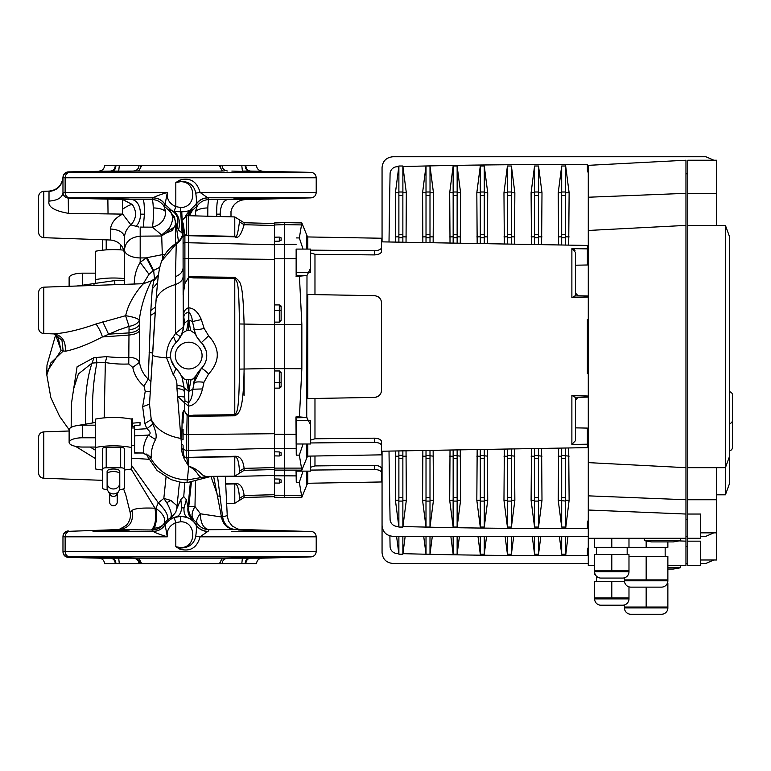 <?xml version="1.0" encoding="UTF-8"?>
<svg xmlns="http://www.w3.org/2000/svg" width="771" height="771" viewBox="0 0 771 771"><rect width="100%" height="100%" fill="white"/><g stroke="black" fill="none" stroke-linecap="round" stroke-linejoin="round"><path stroke-width="1.16" d="M310.607 444L296.141 444L296.141 420.484L310.607 420.484L310.607 444M310.607 272.597L296.141 272.597L296.141 249.081L310.607 249.081L310.607 272.597M306.742 249.081L306.742 235.039L301.846 222.935L299.331 237.95L303.051 249.081M310.607 424.908L306.742 417.564L306.993 275.488L296.141 275.305L296.209 272.597M310.607 268.173L306.993 275.488M306.742 235.039A9.04 9.04 0 0 0 307.793 236.948L307.793 249.081M310.607 252.955L314.973 254.295L374.407 254.912L374.407 250.787L310.607 250.122M375.843 295.833L374.407 295.659C378.889 296.295 381.26 298.714 381.52 302.897L381.52 390.184C381.26 394.376 378.889 396.786 374.407 397.412L307.793 398.578L307.793 294.503L374.407 295.659L314.973 294.628L314.973 254.295M575.436 397.094L575.436 440.694L571.88 444.433L587.377 444.221L587.377 447.633L381.52 451.228L381.52 454.842L381.52 445.657C381.26 443.73 378.889 442.602 374.407 442.284L374.407 438.169L314.973 438.776L310.607 440.116M306.742 444L306.742 458.041A9.04 9.04 0 0 1 307.793 456.133L307.793 444M379.332 439.181L378.262 438.747M378.233 254.343L379.322 253.9M380.18 253.399L380.807 252.869M381.26 252.281L381.491 251.703C380.951 253.563 378.59 254.632 374.407 254.912M588.283 297.037L571.88 297.702L571.88 248.648L587.377 248.86L587.377 245.448L381.52 241.853L381.52 238.239L307.793 236.948M585.382 444.25L579.021 444.337M280.018 371.102A1.812 1.812 0 0 0 279.314 370.957L281.126 372.769L281.126 386.338L279.314 388.141L274.428 388.141L279.314 388.141L279.314 370.957L274.428 370.957L274.428 322.124L279.314 322.124L279.314 310.356L274.428 310.356M281.126 320.312L281.126 310.356L279.314 310.356L279.314 304.93L274.428 304.93L279.314 304.93L281.126 306.742L281.126 320.312L279.314 322.124M279.314 451.931L281.126 452.808L281.126 455.247L279.314 455.989L279.314 451.931L274.428 451.825L274.428 370.957M281.126 452.808L281.126 455.247M274.428 224.978L274.428 222.973L284.383 222.626L284.383 224.631L274.428 224.978L274.428 237.198L279.314 237.083L281.126 237.834L281.126 240.273L279.314 241.15L274.428 241.256L274.428 237.198L274.428 322.124M281.126 237.834L281.126 240.273M301.846 224.93L284.383 224.631L284.383 497.584L274.428 497.237L274.428 451.825L274.428 455.883L279.314 455.989M296.141 440.328L296.141 424.146M296.141 268.925L296.141 252.753M588.283 396.969L574.993 397.2L571.88 395.378L588.283 396.043M588.283 373.675L587.377 373.627L587.377 319.454L588.283 319.406M378.359 296.922L378.898 297.327M380.248 298.801L380.604 299.379M381.443 391.215L381.105 392.593M380.614 393.692L379.862 394.791M378.918 395.735L378.407 396.13M377.183 396.805L375.834 397.248M374.407 438.169C378.58 438.448 380.941 439.518 381.491 441.378L381.52 445.657M571.88 248.648L575.436 252.377L575.436 293.134M575.436 252.377L575.436 295.987M588.283 295.977L578.105 295.785L575.436 293.038L575.436 295.891L588.128 296.112M575.436 440.694L575.436 399.937M575.436 397.19L575.436 400.033L578.105 397.287L588.283 397.104M587.377 248.86L587.377 264.993L575.436 265.205M574.973 250.556L574.636 250.026M574.173 249.544L573.624 249.139M573.084 248.879L572.159 248.657M296.266 249.081L296.141 275.305M306.742 275.517L299.418 276.182L301.846 324.389L301.846 368.692L299.418 416.889L295.939 416.947L296.209 420.484M295.939 416.947L296.266 455.16L299.331 455.121L301.846 470.146L274.428 470.098M296.266 444L296.266 455.16M299.418 416.889L306.742 417.564M296.266 237.911L299.331 237.95M299.418 276.182L295.939 276.124M303.051 444L299.331 455.121M274.428 468.103L301.846 468.103M374.407 250.787C378.889 250.479 381.26 249.351 381.52 247.424L381.52 238.239M381.52 247.424L381.491 251.703M381.52 251.385L381.52 241.853M310.607 442.959L374.407 442.284M381.52 451.228L381.52 441.696M585.555 296.064L575.436 295.891M574.993 397.2L585.555 397.017M587.377 444.221L587.377 428.088L575.436 427.866M574.993 295.881L571.88 297.702M281.126 386.338A1.812 1.812 0 0 1 280.991 387.023M281.126 372.769A1.812 1.812 0 0 0 280.991 372.085M281.126 306.742A1.812 1.812 0 0 0 280.605 305.47M382.059 451.218L382.059 525.417C382.628 531.971 386.242 535.614 392.921 536.337L588.283 536.337M700.434 536.337L705.86 536.337L713.801 532.857M687.771 536.337L685.959 536.337M713.801 160.223L705.86 156.744L392.921 156.744C386.261 157.448 382.638 161.091 382.059 167.664L382.059 241.863M644.354 540.625L680.533 540.625L673.295 541.907L651.591 541.907L644.354 540.625L644.354 538.283M680.533 540.625L680.533 538.283L680.533 540.625M624.462 580.794L667.869 580.794A6.332 6.332 0 0 1 661.537 587.126L630.794 587.126A6.332 6.332 0 0 1 624.462 580.794L624.462 577.816M667.869 580.794L667.869 579.888L624.462 579.888M627.17 554.561L627.17 547.333M665.161 556.373L665.161 547.333M628.982 571.745A6.332 6.332 0 0 1 622.65 578.077L600.946 578.077A6.332 6.332 0 0 1 594.614 571.745L594.614 554.561L628.982 554.561L628.982 570.848L594.614 570.848L594.614 571.745L628.982 571.745L628.982 570.848L628.982 571.745M596.417 554.561L596.417 547.333L596.417 554.561M588.283 197.231L685.959 193.338L685.959 160.223L588.283 165.341L588.283 230.462L685.959 225.402L685.959 565.422L667.869 565.422M588.283 230.462L588.283 462.619L685.959 467.679M667.869 541.907L667.869 547.333L594.614 547.333L594.614 538.283M588.283 462.619L588.283 538.283L685.959 538.283M685.959 193.338L685.959 225.402M588.283 510.017L685.959 514.035M588.283 495.849L685.959 499.743M628.982 547.333L628.982 538.283M611.798 547.333L611.798 538.283M611.798 570.848L611.798 554.561M622.65 578.077L600.946 578.077M646.165 547.333L646.165 540.943M667.869 579.888L667.869 556.373L628.982 556.373M646.165 579.888L646.165 556.373M700.434 532.857L716.712 532.857L716.712 499.743L687.771 499.743L687.771 514.035L700.434 514.035L700.434 538.283L687.771 538.283L687.771 514.035M729.376 236.254L725.424 225.402L729.376 236.254L729.376 456.817L725.424 467.679L716.712 467.679L716.712 499.743M716.712 193.338L687.771 193.338L687.771 160.223L716.712 160.223L716.712 225.402L687.771 225.402L687.771 499.743M687.771 193.338L687.771 225.402M725.424 467.679L729.376 456.817L729.376 483.957L725.424 494.809L725.424 225.402L716.712 225.402M729.376 375.756L729.376 312.024M716.712 467.679L687.771 467.679M395.706 450.977L395.427 500.302L398.886 527.065L402.867 527.065L406.327 500.302L406.038 450.794M389.018 451.093A8832.933 8832.933 0 0 0 390.087 519.268A7.238 7.238 0 0 0 397.113 526.362A5361.63 5361.63 0 0 0 398.8 526.41M398.886 458.629L398.886 497.623L402.867 497.623L402.867 458.629L398.886 458.629L398.867 456.268L395.427 456.172M398.867 456.268L398.886 450.919M398.886 242.161L398.886 234.442L402.867 234.442L402.867 195.458L398.886 195.458L398.858 192.779L395.427 192.779L398.8 166.671A5361.63 5361.63 0 0 0 397.113 166.719A7.238 7.238 0 0 0 390.087 173.803A8832.933 8832.933 0 0 0 389.018 241.988M398.886 455.333L402.867 455.333L402.867 450.852M395.427 192.779L395.706 242.104M402.934 526.526A5361.63 5361.63 0 0 0 565.663 528.453L569.123 500.302L568.709 447.961M561.693 527.065L565.663 527.065L565.663 501.083L558.233 500.302L561.693 527.065L561.693 501.083M558.638 448.134L558.233 500.302M561.693 245.005L561.693 234.442L565.663 234.442L565.663 195.458L561.693 195.458L561.654 192.779L558.233 192.779L558.638 244.947M558.233 192.779L561.693 166.006L565.663 166.006L565.663 164.628A5361.63 5361.63 0 0 0 402.934 166.555L406.327 192.779L406.038 242.287M422.865 450.505L422.566 500.302L426.016 527.065L429.996 527.065L433.456 500.302L433.148 450.322M426.016 242.634L426.016 234.442L429.996 234.442L429.996 195.458L426.016 195.458L425.987 192.779L422.566 192.779L422.865 242.576M422.566 192.779L426.016 166.006L429.996 166.006L433.456 192.779L433.148 242.759M450.023 450.023L449.695 500.302L453.155 527.065L457.136 527.065L460.595 500.302L460.258 449.85M453.155 243.106L453.155 234.442L457.136 234.442L457.136 195.458L453.155 195.458L453.126 192.779L449.695 192.779L450.023 243.048M449.695 192.779L453.155 166.006L457.136 166.006L460.595 192.779L460.258 243.231M477.172 449.551L476.825 500.302L480.285 527.065L484.265 527.065L487.725 500.302L487.368 449.377M480.285 243.578L480.285 234.442L484.265 234.442L484.265 195.458L480.285 195.458L480.256 192.779L476.825 192.779L477.172 243.52M476.825 192.779L480.285 166.006L484.265 166.006L487.725 192.779L487.368 243.703M504.33 449.079L503.964 500.302L507.424 527.065L511.404 527.065L514.855 500.302L514.488 448.905M507.424 244.05L507.424 234.442L511.404 234.442L511.404 195.458L507.424 195.458L507.385 192.779L503.964 192.779L504.33 244.002M503.964 192.779L507.424 166.006L511.404 166.006L514.855 192.779L514.488 244.176M531.489 448.606L531.094 500.302L534.554 527.065L538.534 527.065L541.994 500.302L541.599 448.433M534.554 244.523L534.554 234.442L538.534 234.442L538.534 195.458L534.554 195.458L534.525 192.779L531.094 192.779L531.489 244.474M531.094 192.779L534.554 166.006L538.534 166.006L541.994 192.779L541.599 244.648M588.283 520.512A3.614 3.614 0 0 0 587.377 522.911L587.377 528.337A5361.63 5361.63 0 0 1 565.663 528.453M687.771 519.288L685.959 519.288M685.959 173.783L687.771 173.783M565.663 164.628A5361.63 5361.63 0 0 1 587.377 164.743L587.377 170.169A3.614 3.614 0 0 0 588.283 172.559M561.693 166.006L561.693 191.998L565.663 191.998L565.663 166.006L569.123 192.779L568.709 245.12M561.693 458.629L561.693 497.623L565.663 497.623L565.663 458.629L561.693 458.629L561.664 456.268L558.233 456.172M561.664 456.268L561.693 448.076M561.664 236.803L558.233 236.909M561.654 500.302L561.693 497.623M565.663 234.442L565.663 237.738L561.693 237.738M565.692 236.803L569.123 236.909M561.693 455.333L569.123 456.172M565.663 455.333L565.663 448.009M565.663 245.072L565.663 237.738M565.663 191.998L565.702 192.779L569.123 192.779M565.702 192.779L565.663 195.458M561.693 195.458L561.693 234.442M565.692 456.268L565.663 458.629M565.663 497.623L565.702 500.302L569.123 500.302M565.702 500.302L565.663 501.083M561.654 192.779L561.693 191.998M534.554 458.629L534.554 497.623L538.534 497.623L538.534 458.629L534.554 458.629L534.534 456.268L531.094 456.172M534.534 456.268L534.554 448.549M534.534 236.803L531.094 236.909M534.554 527.065L534.525 500.302L531.094 500.302M534.525 500.302L534.554 497.623M538.534 234.442L538.534 237.738L534.554 237.738M538.553 236.803L541.994 236.909M534.554 455.333L541.994 456.172M538.534 455.333L538.534 448.481M538.534 244.6L538.534 237.738M538.534 166.006L538.563 192.779L541.994 192.779M538.563 192.779L538.534 195.458M534.554 195.458L534.554 234.442M538.553 456.268L538.534 458.629M538.534 497.623L538.563 500.302L541.994 500.302M538.534 527.065L538.534 501.083L534.554 501.083M538.563 500.302L538.534 501.083M534.554 166.006L534.554 191.998L538.534 191.998M534.525 192.779L534.554 191.998M507.424 458.629L507.424 497.623L511.404 497.623L511.404 458.629L507.424 458.629L507.395 456.268L503.964 456.172M507.395 456.268L507.424 449.03M507.395 236.803L503.964 236.909M507.424 527.065L507.385 500.302L503.964 500.302M507.385 500.302L507.424 497.623M511.404 234.442L511.404 237.738L507.424 237.738M511.424 236.803L514.855 236.909M507.424 455.333L514.855 456.172M511.404 455.333L511.404 448.953M511.404 244.118L511.404 237.738M511.404 166.006L511.433 192.779L514.855 192.779M511.433 192.779L511.404 195.458M507.424 195.458L507.424 234.442M511.424 456.268L511.404 458.629M511.404 497.623L511.433 500.302L514.855 500.302M511.404 527.065L511.404 501.083L507.424 501.083M511.433 500.302L511.404 501.083M507.424 166.006L507.424 191.998L511.404 191.998M507.385 192.779L507.424 191.998M480.285 458.629L480.285 497.623L484.265 497.623L484.265 458.629L480.285 458.629L480.266 456.268L476.825 456.172M480.266 456.268L480.285 449.503M480.266 236.803L476.825 236.909M480.285 527.065L480.256 500.302L476.825 500.302M480.256 500.302L480.285 497.623M484.265 234.442L484.265 237.738L480.285 237.738M484.294 236.803L487.725 236.909M480.285 455.333L487.725 456.172M484.265 455.333L484.265 449.426M484.265 243.646L484.265 237.738M484.265 166.006L484.294 192.779L487.725 192.779M484.294 192.779L484.265 195.458M480.285 195.458L480.285 234.442M484.294 456.268L484.265 458.629M484.265 497.623L484.294 500.302L487.725 500.302M484.265 527.065L484.265 501.083L480.285 501.083M484.294 500.302L484.265 501.083M480.285 166.006L480.285 191.998L484.265 191.998M480.256 192.779L480.285 191.998M453.155 458.629L453.155 497.623L457.136 497.623L457.136 458.629L453.155 458.629L453.126 456.268L449.695 456.172M453.126 456.268L453.155 449.975M453.126 236.803L449.695 236.909M453.155 527.065L453.126 500.302L449.695 500.302M453.126 500.302L453.155 497.623M457.136 234.442L457.136 237.738L453.155 237.738M457.155 236.803L460.595 236.909M453.155 455.333L460.595 456.172M457.136 455.333L457.136 449.907M457.136 243.173L457.136 237.738M457.136 166.006L457.164 192.779L460.595 192.779M457.164 192.779L457.136 195.458M453.155 195.458L453.155 234.442M457.155 456.268L457.136 458.629M457.136 497.623L457.164 500.302L460.595 500.302M457.136 527.065L457.136 501.083L453.155 501.083M457.164 500.302L457.136 501.083M453.155 166.006L453.155 191.998L457.136 191.998M453.126 192.779L453.155 191.998M426.016 458.629L426.016 497.623L429.996 497.623L429.996 458.629L426.016 458.629L425.997 456.268L422.566 456.172M425.997 456.268L426.016 450.447M425.997 236.803L422.566 236.909M426.016 527.065L425.987 500.302L422.566 500.302M425.987 500.302L426.016 497.623M429.996 234.442L429.996 237.738L426.016 237.738M430.025 236.803L433.456 236.909M426.016 455.333L433.456 456.172M429.996 455.333L429.996 450.38M429.996 242.701L429.996 237.738M429.996 166.006L430.035 192.779L433.456 192.779M430.035 192.779L429.996 195.458M426.016 195.458L426.016 234.442M430.025 456.268L429.996 458.629M429.996 497.623L430.035 500.302L433.456 500.302M429.996 527.065L429.996 501.083L426.016 501.083M430.035 500.302L429.996 501.083M426.016 166.006L426.016 191.998L429.996 191.998M425.987 192.779L426.016 191.998M398.8 166.671L398.886 166.006L402.867 166.006L402.934 166.555M398.867 236.803L395.427 236.909M398.886 527.065L398.858 500.302L395.427 500.302M398.858 500.302L398.886 497.623M402.867 242.229L402.867 237.738L398.886 237.738M402.867 234.442L402.867 237.738M402.886 236.803L406.327 236.909M402.867 455.333L402.886 456.268L406.327 456.172M402.867 166.006L402.896 192.779L406.327 192.779M402.896 192.779L402.867 195.458M398.886 195.458L398.886 234.442M402.886 456.268L402.867 458.629M402.867 497.623L402.896 500.302L406.327 500.302M402.867 527.065L402.867 501.083L398.886 501.083M402.896 500.302L402.867 501.083M398.886 166.006L398.886 191.998L402.867 191.998M398.858 192.779L398.886 191.998M117.221 493.835L117.221 502.191A3.778 3.556 180 0 1 113.443 505.747A3.778 3.556 180 0 1 109.655 502.191L109.655 493.835M118.975 490.848L116.749 494.635A3.778 3.556 180 0 1 110.137 494.635L107.901 490.848A6.332 5.946 0 0 0 119.775 487.966L119.775 483.012A6.332 5.946 180 0 1 113.443 488.968A6.332 5.946 180 0 1 107.111 483.012L107.111 487.966A6.332 5.946 0 0 0 107.901 490.848M107.111 473.741A6.332 2.168 180 0 1 113.443 471.573A6.332 2.168 180 0 1 119.775 473.741L119.775 471.187A6.332 2.168 180 0 0 113.443 469.028A6.332 2.168 180 0 0 107.111 471.187L107.111 483.012M95.353 447.045L82.69 447.045A13.57 4.636 0 0 1 69.12 442.409L69.12 429.832A13.57 4.636 0 0 1 82.69 425.187L95.353 425.187M124.295 470.021A36.179 12.375 180 0 0 131.533 468.932L131.533 419.116A36.179 12.375 180 0 0 95.353 419.116L95.353 468.932A36.179 12.375 180 0 0 102.582 470.021M131.533 447.498A36.179 12.375 180 0 0 95.353 447.498M102.582 469.028L102.582 448.626A3.614 1.234 0 0 1 106.205 447.392L106.205 467.785A3.614 1.234 180 0 0 102.582 469.028L102.582 488.139A3.614 1.234 180 0 0 106.205 489.383L107.294 489.383M120.671 447.392A3.614 1.234 0 0 1 124.295 448.626L124.295 469.028A3.614 1.234 180 0 0 120.671 467.785L120.671 447.392L106.205 447.392M120.671 467.785L106.205 467.785M102.582 467.746L102.582 488.139M119.592 489.383L120.671 489.383A3.614 1.234 180 0 0 124.295 488.139L124.295 469.028M124.295 488.139L124.295 467.746M69.12 442.409A13.57 4.636 0 0 1 82.69 437.774L95.353 437.774M134.607 445.291L131.533 445.291M134.607 426.267L131.533 426.267M134.607 427.972L131.533 427.972M732.45 395.022A3.257 3.257 0 0 0 729.376 391.764A3.257 3.257 0 0 1 732.45 395.022L732.45 420.34A3.257 3.257 0 0 1 729.376 423.597M95.353 273.165L82.69 273.165A13.57 4.636 180 0 0 69.12 277.801L69.12 286.282M95.353 282.87L95.353 279.661A36.179 12.375 0 0 1 124.478 278.601M123.813 250.141A36.179 12.375 0 0 0 95.353 251.279L95.353 279.661M102.582 250.19L102.582 239.733M38.55 437.33L38.55 472.845C38.849 476.054 40.593 477.856 43.783 478.271L102.582 480.323M207.717 531.479L208.093 531.383C202.946 531.2 198.918 528.983 196.007 524.733L196.046 524.964C198.802 529.06 202.696 531.238 207.717 531.479L200.094 536.809C197.01 547.776 190.292 551.901 179.922 549.183L175.817 546.706L175.817 522.622C169.398 525.543 166.565 530.265 167.317 536.809C159.375 534.351 154.711 532.559 153.313 531.441L152.244 529.995C157.602 529.667 161.563 527.537 164.107 523.605L165.1 524.733L167.317 536.809L65.13 536.809L65.13 551.467C65.41 554.677 66.904 556.489 69.631 556.893L310.935 556.893L261.986 558.175C258.738 558.551 256.916 560.363 256.521 563.611L245.814 563.611C246.151 560.363 247.713 558.551 250.498 558.175L261.986 558.175M131.147 469.009L155.019 508.214L155.896 508.34C157.005 516.503 156.474 523.085 154.306 528.087L152.244 529.995L117.057 529.629M131.533 465.395L158.325 502.798L155.896 508.34C163.057 513.515 165.842 518.507 164.262 523.336L167.288 520.097C168.907 516.127 165.91 510.363 158.325 502.798L163.828 498.432L170.844 500.398L177.185 505.93M63.02 193.56L62.971 192.519C63.28 195.757 65.043 197.559 68.272 197.945L68.407 213.336L122.676 214.116L122.473 199.438L132.333 204.498C137.045 211.726 136.573 218.53 130.916 224.901L122.676 214.116C115.342 217.769 111.294 222.732 110.504 229.006C119.033 229.623 123.688 232.36 124.478 237.227L124.478 237.189M159.848 267.277L153.641 270.438L147.097 257.639L146.355 257.88L153.13 270.775L149.005 274.303L140.187 262.352L140.187 257.948A16.278 8.144 180 0 1 124.478 249.814L124.478 237.227L124.478 249.814C125.365 241.737 130.598 237.189 140.187 236.167L161.698 235.984L175.383 226.182M166.035 477.201L163.828 498.432L166.777 502.75C171.027 510.248 172.261 515.269 170.468 517.813L175.701 512.416M38.55 292.701L38.55 328.128C38.849 331.337 40.593 333.149 43.783 333.554L53.806 333.901C65.892 332.976 79.972 329.67 96.028 323.984C99.025 328.292 101.155 332.609 102.408 336.946L118.667 329.94L129.036 326.384C134.684 325.362 138.115 323.3 139.32 320.196L139.484 362.303L132.795 367.43C134.221 374.706 137.951 380.941 143.984 386.117L145.227 391.311L142.664 406.712L144.89 423.616L146.847 428.724L152.822 424.117C155.993 431.22 156.908 436.367 155.559 439.557L148.408 435.075C151.106 433.813 150.586 431.702 146.847 428.724L134.607 429.457L134.607 435.904L148.408 435.075C144.562 441.012 142.982 446.997 143.657 453.02L134.607 453.03L134.607 435.904M38.55 196.75L38.55 232.254C38.849 235.463 40.593 237.275 43.783 237.68L110.504 240.012L110.504 229.006M195.882 215.909L195.381 211.813L197.231 205.915C200.142 201.886 204.074 199.766 209.037 199.583L207.842 199.593M207.765 216.217L207.813 207.948C208.045 202.686 208.459 199.901 209.037 199.583L218.077 199.487C217.133 200.527 216.67 205.423 216.699 214.174L216.747 216.458M261.986 171.075C258.738 170.709 256.916 168.897 256.521 165.649L115.939 165.649C115.592 169.08 114.272 170.883 111.949 171.075L68.253 171.885L69.631 172.357L310.935 172.357L250.498 171.075C247.713 170.699 246.151 168.897 245.814 165.649M178.477 241.468L175.489 220.699L169.553 209.683L169.369 210.849C173.658 215.157 173.552 221.055 169.051 228.524L161.669 234.962L152.398 227.166C160.84 224.978 165.273 219.86 165.717 211.813L163.866 205.915C160.879 201.819 156.947 199.708 152.06 199.583L153.005 197.877C158.151 198.051 162.189 200.267 165.09 204.517L163.866 205.915L169.369 210.849L174.333 216.776M175.374 224.997L172.241 230.548L161.669 234.962L162.315 254.661L164.888 254.632M134.279 284.104C134.26 276.153 136.226 268.896 140.187 262.352L146.355 257.88L140.187 257.948L140.187 227.088L152.398 227.166C153.217 222.684 153.516 216.275 153.284 207.948C153.063 202.744 152.658 199.949 152.06 199.583L107.863 199.12L108.036 213.914M75.577 446.361L95.353 458.533M43.783 478.271L43.783 431.885L69.12 430.999M93.012 530.911L129.258 530.111L98.052 531.017C89.272 530.94 93.243 530.689 109.964 530.284L109.964 530.911M116.99 529.629L68.272 531.344C65.043 531.72 63.28 533.532 62.971 536.77L62.971 551.506L316.216 551.467C315.917 554.696 314.154 556.508 310.935 556.893M217.567 476.603L222.597 516.936L227.243 515.597L228.495 520.994L232.081 525.899L237.564 528.964L240.138 529.484L306.511 531.383M269.503 531.383L268.086 531.383M231.84 531.383L310.935 531.383C314.154 531.768 315.917 533.58 316.216 536.809L200.094 536.809L195.757 536.144C194.186 543.989 189.059 547.93 180.366 547.988L175.817 546.706L180.356 547.535L179.922 549.183M165.1 524.733C162.189 528.983 158.151 531.2 153.005 531.383L129.258 531.383M93.012 531.383L153.005 531.383M129.143 530.082L128.323 530.034M122.319 530.024L118.31 530.082M116.045 530.12L109.964 530.284M104.856 530.4L100.509 530.525M100.278 530.535L96.789 530.66M96.732 530.66L94.361 530.776M251.577 530.294L267.836 530.853M274.428 496.678L244.108 497.478L239.444 500.379L239.444 498.355C238.952 488.727 237.401 483.918 234.779 483.909L225.893 484.121M239.444 500.379L234.779 503.29L226.847 503.492M108.75 557.973L109.964 557.992C93.252 557.587 89.272 557.337 98.042 557.26L137.007 558.185M224.043 558.185L268.086 557.366L251.606 557.982M257.572 557.838L258.526 557.809M260.106 557.761L264.106 557.626M265.263 557.578L266.708 557.51M268.086 530.911L238.326 530.014L251.134 530.284L251.134 530.911M231.878 558.185L249.197 558.185C246.778 558.493 245.438 560.305 245.159 563.611L141.652 563.611L138.847 558.175M251.134 557.366L251.134 557.992L243.54 558.185L248.725 558.069M106.812 171.335L93.291 171.827M95.855 171.682L103.449 171.422M103.449 198.822L100.384 198.725M95.835 198.561L94.39 198.484M96.028 323.984L125.606 315.696L127.109 310.356C132.034 295.197 144.881 281.81 143.473 283.689L142.327 284.904M68.407 213.336C54.143 210.811 47.677 206.734 49.007 201.096L49.016 191.112C57.314 190.1 61.969 185.435 62.971 177.128L62.971 177.32C62.123 185.666 57.468 190.398 49.007 191.526L51.763 190.745M43.783 237.641L43.783 191.295L49.016 191.112M231.84 171.095L263.046 172C271.835 171.923 267.865 171.673 251.134 171.258L243.54 171.075L250.498 171.075M252.348 198.947L251.134 198.976C267.855 198.561 271.826 198.32 263.056 198.234L233.719 198.976L250.19 199.005M245.525 199.12L244.58 199.14M239.848 199.226L238.027 199.246M268.086 171.885L251.134 171.258L251.134 171.894M243.54 171.075L249.149 171.075C246.739 170.632 245.409 168.82 245.159 165.649M224.091 171.075L224.033 171.075C221.952 170.892 220.708 169.08 220.323 165.649M115.554 171.114L138.847 171.075M140.775 165.649C140.505 168.82 139.252 170.632 137.007 171.075L93.012 171.885M129.22 171.075L109.964 171.258L109.964 171.894M49.007 201.096C57.526 200.479 62.181 197.713 62.971 192.817C62.73 195.381 64.494 197.174 68.262 198.186L107.863 199.12M109.964 198.976L129.258 199.14L93.012 198.349L109.964 198.976L109.964 198.349M274.428 469.549L244.108 470.339L234.779 476.15L206.358 476.411L201.78 477.432L204.142 478.107L209.577 476.815L204.142 478.107M188.654 330.508L186.678 330.605L183.026 332.638L181.358 335.24A27.13 27.13 0 0 1 175.99 342.661L180.491 336.869L183.546 328.899L183.431 319.955C182.843 313.074 184.5 309.036 188.413 307.831L188.654 330.508L190.63 330.605L195.265 333.737L192.461 321.536C191.969 316.939 190.755 313.903 188.808 312.419L188.654 277.338L184.895 283.564L184.895 235.126L183.084 223.021C183.276 231.194 184.327 235.3 186.235 235.338L184.895 235.126L183.084 236.842L183.132 294.782L184.895 283.564M188.654 457.666L186.698 457.829L188.644 457.492L188.789 466.378C198.07 470.647 197.492 476.468 201.78 477.432L187.401 479.957L188.654 466.147C201.241 470.214 200.2 475.62 206.358 476.411M187.151 414.634L188.654 415.569L186.698 414.962L184.433 411.078L187.151 414.634L186.698 434.574L188.654 434.574L188.654 416.311L193.723 415.174L234.779 414.711C237.227 412.273 239.116 410.085 239.444 369.107L239.444 323.974C238.817 279.565 237.535 283.034 234.779 278.37L193.723 277.897L188.654 276.77L188.654 235.714L189.213 235.589L186.698 235.589M179.874 373.289L175.99 368.499A27.13 27.13 0 0 1 181.021 375.265L181.204 375.622M181.995 377.318L181.021 375.265L184.153 378.966L181.995 377.318L184.134 387.88L182.255 377.973M181.917 377.154L180.298 373.974M202.079 355.585A13.386 13.386 0 0 0 188.693 342.199A13.386 13.386 0 0 0 175.306 355.585A13.386 13.386 0 0 0 188.693 368.972A13.386 13.386 0 0 0 202.079 355.585M196.894 336.994L201.318 342.661A18.09 18.09 0 0 1 201.318 368.499L203.64 365.705M204.007 365.155L205.356 362.524M184.973 400.891L188.654 402.674L188.654 379.746L186.254 379.631L188.49 391.34L184.134 387.88L184.973 400.891L184.385 402.655L188.423 406.047L188.654 402.674C191.218 399.908 192.605 395.427 192.817 389.23L188.808 391.34L188.808 402.674M188.808 320.032L188.905 307.831C194.09 308.313 198.224 312.236 201.318 319.57L192.461 321.536L188.808 320.032L190.63 330.605M196.287 375.265L193.155 378.966L195.314 377.318L196.287 375.265A27.13 27.13 0 0 1 201.318 368.499L193.531 383.495C194.331 381.934 197.81 381.529 203.958 382.271L202.532 388.941C199.679 399.368 195.14 405.074 188.905 406.047M202.532 388.941L192.817 389.23L195.323 377.298L193.675 382.695M188.654 379.746L193.155 378.966M194.282 332.638L195.95 335.24L194.331 331.135M201.318 319.57L204.161 328.475C198.031 329.776 194.61 330.094 193.878 329.419L196.566 336.426M201.568 342.922L201.318 342.661A27.13 27.13 0 0 1 195.95 335.24M205.915 350.188L202.571 344.039M188.654 276.77L234.779 277.29C240.311 282.147 242.817 279.439 244.108 324.495L244.108 368.586C243.482 409.738 239.675 413.352 234.779 415.791L188.654 416.311M183.431 319.955L184.134 319.155L184.134 323.29L184.134 319.155C183.238 315.233 184.693 312.987 188.49 312.428L188.49 320.032L186.678 330.605M183.431 323.965L188.49 320.032M188.654 415.742L193.723 415.174M201.318 342.661L208.633 335.809C220.159 348.531 220.159 361.252 208.623 373.974C204.585 370.099 202.147 368.278 201.318 368.499M208.623 373.974L203.958 382.271M204.161 328.475L208.633 335.809M183.026 332.638L182.033 333.737L184.105 324.504M181.358 335.24L182.033 333.737M188.654 235.203L188.654 215.716L186.698 215.716L186.698 235.415L234.779 236.302C236.369 238.769 237.921 233.96 239.444 221.855L244.108 224.718C241.13 235.03 238.027 239.058 234.779 236.813L188.654 235.714M174.853 367.275L175.99 368.499A18.09 18.09 0 0 1 175.99 342.661C171.943 346.95 170.16 351.749 170.622 357.069L166.652 357.917L173.234 374.745C175.682 377.655 176.935 381.202 176.983 385.394C181.503 385.857 183.883 386.685 184.134 387.88L184.134 391.263C183.883 389.943 181.493 389.027 176.964 388.517L177.552 396.227L184.385 402.655L184.606 410.885C183.228 409.488 182.399 412.793 182.11 420.802L181.599 448.23C181.889 452.673 182.554 455.449 183.614 456.577L186.813 458.225L188.471 466.137M186.254 379.631L184.153 378.966M274.428 433.707L188.654 434.574L188.654 457.367L234.779 456.268C240.012 455.931 243.116 459.959 244.108 468.363L239.444 471.226C238.952 461.598 237.401 456.779 234.779 456.779L188.654 457.367M184.433 411.078C183.623 409.758 183.18 413.295 183.084 421.689L182.11 420.802M183.084 430.584L183.084 433.186A3.614 1.388 0 0 0 186.698 434.574L186.698 450.409L274.428 448.337M187.151 458.041L186.399 457.984L186.698 450.409A3.614 3.344 180 0 1 183.084 447.074L183.084 445.185L181.609 443.894L180.954 438.448C166.459 435.885 156.552 429.592 151.241 419.559L149.507 404.168L152.542 354.978C152.803 356.096 157.506 357.069 166.652 357.917C166.179 349.88 168.464 342.748 173.494 336.541L175.99 342.661M188.654 277.338L193.723 277.897M171.066 359.835L174.641 367.025M184.365 396.988L177.552 396.227L180.954 438.448L183.084 439.711L183.084 429.331M193.723 457.752L188.269 457.569M181.599 448.23L183.084 449.589C183.296 453.483 183.768 455.854 184.491 456.702L186.399 457.984M180.491 336.869L175.615 333.342L173.494 336.541M274.428 259.364L184.895 258.507A1.812 0.694 180 0 0 183.084 259.201L183.315 327.135L175.615 333.342L175.393 284.547C162.951 288.421 156.455 294.31 155.925 302.203L149.507 404.168L142.664 406.712M175.99 368.499L173.234 374.745M176.983 385.394L176.964 388.517M184.491 456.702L183.614 456.577L184.105 458.764L188.789 466.378M148.861 455.594L143.425 453.338L151.28 457.232C151.01 451.083 152.436 445.195 155.559 439.557M148.572 455.333L150.567 457.955L151.28 457.232M183.084 222.983L183.084 238.384M153.564 337.679L155.954 301.394C157.804 278.794 158.624 268.742 161.794 260.877L176.145 243.993C180.607 241.101 182.92 237.015 183.084 231.734L183.084 230.886C182.92 236.148 180.655 240.244 176.27 243.164L175.46 276.644C180.337 274.678 182.881 271.749 183.084 267.865L183.084 267.932M175.46 276.644L175.393 284.547C180.096 282.87 182.66 280.365 183.084 277.02M183.084 258.719L183.084 232.929M152.822 424.117L151.241 419.559L144.89 423.616M147.097 257.639L162.315 254.661L162.845 258.41M183.084 231.734L183.084 243.569M274.428 244.744L184.895 242.672A1.812 1.667 180 0 0 183.084 244.34L183.084 246.556M134.607 429.457L134.607 425.611L140.033 425.149L140.033 423.125M130.762 418.971L132.429 418.826L132.429 423.173L140.033 422.527L140.033 425.149M132.429 423.173L132.429 426.267M150.364 391.302L145.227 391.311M143.984 386.117L148.225 379.081L150.962 381.78M95.353 422.469L76.339 425.727M99.112 171.075C102.36 170.709 104.181 168.897 104.577 165.649L115.939 165.649M187.979 215.716L192.355 210.444L189.406 215.735M169.553 209.683L171.991 210.762C177.378 214.338 179.074 219.754 177.079 227.021L175.624 222.135M175.325 221.701L175.557 243.617M185.204 216.044L190.013 210.232L191.989 209.346L192.355 210.444L197.231 205.915L196.046 204.286L190.013 210.232C188.914 210.946 186.158 211.485 181.763 211.861L174.13 211.476L175.817 206.628L175.817 182.554L179.922 180.067C190.235 177.32 196.962 181.445 200.094 192.451L195.757 193.116C194.205 185.31 189.078 181.358 180.366 181.272L175.817 182.554L180.356 181.725L179.922 180.067M177.079 227.021L178.506 230.066L182.785 233.555L181.763 211.861M62.971 192.519L65.13 192.451C65.41 195.661 66.904 197.472 69.631 197.877L69.669 197.877M68.272 197.945L68.272 197.906C65.043 197.53 63.28 195.718 62.971 192.48L62.971 177.32C63.28 174.082 65.034 172.27 68.253 171.885M154.499 278.861L153.641 270.438L153.13 270.775M106.803 356.607L105.348 362.515C112.759 363.835 120.565 364.326 128.767 363.999L128.815 357.33C134.356 357.465 137.913 359.122 139.484 362.303C140.534 368.943 143.445 374.542 148.225 379.081L150.827 310.462L152.244 288.913L154.123 279.092L151.694 280.769C152.022 279.661 141.691 298.348 139.32 320.196C137.807 318.404 133.229 316.9 125.606 315.696L129.036 326.384L128.815 357.33C123.081 357.898 108.836 357.118 106.803 356.607L96.192 357.493L96.905 362.746L105.348 362.515L104.201 417.872M128.767 363.999L132.795 367.43M71.154 427.385L71.462 403.57L73.65 388.806L78.401 373.954L92.019 363.083L96.905 362.746C93.137 381.77 91.759 401.874 92.78 423.038M191.989 209.346L187.295 215.716M178.506 230.066C180.587 222.096 179.132 215.89 174.13 211.476L171.991 210.762L165.09 204.517M69.631 197.877L153.313 197.819C158.354 198.06 162.276 200.248 165.09 204.382L167.317 192.451C166.575 198.995 169.408 203.717 175.817 206.628L180.356 207.457L182.129 233.324M153.313 197.819C154.653 196.721 159.318 194.928 167.317 192.451L65.13 192.451L65.13 177.783L62.971 177.754L62.971 190.977M62.971 188.51L62.971 177.754C63.28 174.516 65.043 172.704 68.272 172.328C65.043 172.675 63.28 174.487 62.971 177.725L62.971 177.667M143.319 227.117L144.399 214.174L140.563 214.136C140.139 205.375 137.142 200.46 131.562 199.39M144.399 214.174C144.428 205.423 143.965 200.527 143.02 199.487M143.271 283.689L149.005 274.303M43.783 333.554L43.783 287.169L143.473 283.689L151.694 280.769L156.214 277.493L158.527 274.63M57.941 336.754L61.082 350.448L65.246 351.258C75.664 349.196 88.048 344.425 102.408 336.946L129.133 335.038C134.646 334.383 138.038 333.053 139.31 331.058M85.745 424.04C84.473 399.6 86.564 379.274 92.019 363.083L94.062 357.609L77.09 366.794L73.717 388.497M96.192 357.493L94.062 357.609M193.367 519.789C189.473 516.233 187.854 511.838 188.51 506.605L188.644 506.46C187.989 511.693 189.599 516.098 193.492 519.664L192.856 520.329C188.982 516.801 187.353 512.436 187.97 507.231L186.351 499.666L183.758 496.563L180.848 499.463L181.657 507.79L184.009 507.973C183.71 512.956 184.963 516.204 187.767 517.717L181.908 516.387L176.52 516.695C179.421 515.741 181.137 512.763 181.657 507.79M190.341 482.559L187.97 507.231L191.083 482.492M191.391 482.453L188.799 506.316C188.143 511.549 189.753 515.963 193.627 519.538C191.189 516.589 191.642 512.252 194.986 506.528L188.644 506.46L191.247 482.473M176.732 508.918L175.634 512.58L176.732 508.908L179.498 482.029L176.732 508.908L180.848 499.463M186.351 499.666L184.009 507.973M110.687 558.175L99.112 558.175C102.36 558.551 104.181 560.363 104.577 563.611L141.652 563.611M245.159 563.611L245.814 563.611M220.313 216.545L220.159 214.136L216.699 214.174M66.287 197.761L65.362 197.26M64.591 196.644L63.029 193.617M256.242 171.384L260.588 171.509M260.82 171.519L264.308 171.634M264.366 171.644L266.747 171.75M229.103 199.39L237.747 199.429M241.015 199.487L228.187 199.39C223.204 200.46 220.525 205.375 220.159 214.136M228.187 199.39L218.077 199.487M261.755 198.696L253.447 198.928M268.086 198.349L251.134 198.976L251.134 198.349M196.007 204.517C198.918 200.267 202.946 198.051 208.093 197.877L209.037 199.583M195.757 193.116C196.566 198.899 196.663 202.628 196.046 204.286C198.802 200.19 202.696 198.022 207.717 197.771L310.935 197.877L244.831 199.612L240.947 200.248L237.41 201.886L234.423 204.431L232.235 207.678L230.992 211.399L231.001 216.824M138.578 226.973L130.916 224.901C126.964 228.322 124.825 232.428 124.478 237.227M135.927 226.578L135.754 226.539C138.77 223.744 140.38 219.61 140.563 214.136M220.323 563.611C220.679 560.189 221.932 558.377 224.091 558.185L249.197 558.185M196.007 524.733L197.212 523.355C195.959 520.907 197.029 517.717 200.402 513.785L194.986 506.528L195.468 481.827M213.702 476.709L221.46 516.984L200.402 513.785C200.489 523.133 203.371 528.443 209.028 529.706C204.074 529.475 200.132 527.364 197.212 523.355L193.492 519.664M192.856 520.329L187.767 517.717M195.757 536.144C196.538 530.39 196.634 526.66 196.046 524.964C192.866 519.654 187.7 516.792 180.549 516.377L180.356 521.803C196.942 521.023 196.942 548.316 180.356 547.535M153.313 531.441C158.354 531.19 162.276 529.002 165.09 524.868C167.076 521.765 170.073 519.317 174.092 517.553L175.817 522.622L180.356 521.803M174.092 517.553L180.549 516.377M175.865 512.117L170.285 518.777L170.468 517.813L167.288 520.097M176.52 516.695L170.285 518.777M140.775 563.611L137.065 558.185L138.857 558.175L222.241 558.175L219.446 563.611M115.284 563.611C114.946 560.363 113.385 558.551 110.6 558.175L137.065 558.185M129.22 558.185L111.911 558.185C114.272 558.377 115.611 560.18 115.939 563.611M62.971 551.506L62.971 551.506C63.28 554.744 65.043 556.556 68.272 556.932L69.631 556.893M122.146 199.236L118.108 199.169M69.631 172.357C66.904 172.771 65.41 174.574 65.13 177.783L316.216 177.783L316.216 192.451L200.094 192.451L207.717 197.771M124.478 249.814L124.478 284.354M234.692 529.523C227.387 528.742 222.983 524.569 221.46 516.984L222.597 516.936C224.043 524.54 228.293 528.742 235.348 529.523L209.028 529.706L208.093 531.383M150.885 529.995C155.077 527.277 156.455 520.02 155.019 508.214C142.278 507.655 134.597 508.417 131.976 510.489L130.241 512.84C130.945 517.437 129.634 521.601 126.309 525.33C119.784 529.32 116.672 530.756 116.951 529.629L117.086 529.629M68.272 531.315C65.043 531.701 63.28 533.503 62.971 536.741L65.13 536.809C65.41 533.599 66.904 531.788 69.631 531.383M99.353 557.712L107.661 557.944M117.558 558.185L93.012 557.366M225.855 483.61L234.779 483.398C240.012 483.06 243.116 487.089 244.108 495.493L239.444 498.355M241.072 529.552L235.348 529.523M109.964 557.366L109.964 557.992M183.084 449.589L183.084 448.982M124.478 252.175L124.478 249.9M76.734 286.022L114.744 280.615L114.831 284.682M114.744 280.615L124.478 280.499M381.52 478.357L381.52 468.826L381.52 481.971L381.52 478.357L382.059 478.348L382.059 552.547C382.628 559.11 386.242 562.743 392.921 563.476L588.283 563.476M700.434 563.476L705.86 563.476L713.801 559.987M687.771 563.476L685.959 563.476M667.869 569.037L673.295 569.037L680.533 567.764L680.533 565.422M667.869 567.764L680.533 567.764M624.462 607.924L667.869 607.924A6.332 6.332 0 0 1 661.537 614.256L630.794 614.256A6.332 6.332 0 0 1 624.462 607.924L624.462 604.946M667.869 607.924L667.869 607.028L624.462 607.028M628.982 598.884L628.982 597.978L594.614 597.978L594.614 598.884L628.982 598.884A6.332 6.332 0 0 1 622.65 605.216L600.946 605.216A6.332 6.332 0 0 1 594.614 598.884A6.332 6.332 0 0 0 600.946 605.216L622.65 605.216M596.417 581.7L596.417 576.178M588.283 538.283L588.283 565.422L594.614 565.422M595.222 574.462L594.614 574.462L594.614 571.745M679.068 540.885L685.959 541.165M624.52 581.7L594.614 581.7L594.614 597.978M628.982 597.978L628.982 586.866M611.798 597.978L611.798 581.7M667.869 607.028L667.869 583.512L667.262 583.512M646.165 607.028L646.165 587.126M700.434 559.987L716.712 559.987L716.712 532.857M687.771 538.283L687.771 541.165L700.434 541.165L700.434 565.422L687.771 565.422L687.771 541.165M729.376 483.957L725.424 494.809L716.712 494.809M389.885 535.903A8832.933 8832.933 0 0 0 390.087 546.408A7.238 7.238 0 0 0 397.113 553.501A5361.63 5361.63 0 0 0 398.8 553.539L398.886 554.204L402.867 554.204L405.17 536.337M396.583 536.337L398.8 553.539M402.934 553.655A5361.63 5361.63 0 0 0 565.663 555.583L567.976 536.337M559.38 536.337L561.693 554.204L565.663 554.204L565.663 536.337M423.713 536.337L426.016 554.204L429.996 554.204L432.309 536.337M450.842 536.337L453.155 554.204L457.136 554.204L459.439 536.337M477.981 536.337L480.285 554.204L484.265 554.204L486.578 536.337M505.111 536.337L507.424 554.204L511.404 554.204L513.708 536.337M532.25 536.337L534.554 554.204L538.534 554.204L540.837 536.337M588.283 547.651A3.614 3.614 0 0 0 587.377 550.041L587.377 555.467A5361.63 5361.63 0 0 1 565.663 555.583M687.771 546.427L685.959 546.427M561.693 554.204L561.693 536.337M534.554 554.204L534.554 536.337M538.534 554.204L538.534 536.337M507.424 554.204L507.424 536.337M511.404 554.204L511.404 536.337M480.285 554.204L480.285 536.337M484.265 554.204L484.265 536.337M453.155 554.204L453.155 536.337M457.136 554.204L457.136 536.337M426.016 554.204L426.016 536.337M429.996 554.204L429.996 536.337M398.886 554.204L398.886 536.337M402.867 554.204L402.867 536.337M310.607 456.075L310.607 471.129L296.141 471.129L296.141 470.243M381.52 472.796C381.26 470.859 378.889 469.732 374.407 469.423L374.407 465.308L314.973 465.915L310.607 467.255M306.742 471.129L306.742 485.171A9.04 9.04 0 0 1 307.793 483.263L307.793 471.129M379.332 466.31L378.262 465.877M279.314 479.07L281.126 479.938L281.126 482.376L279.314 483.128L279.314 479.07L274.428 478.955L274.428 483.012L279.314 483.128M374.407 465.308C378.58 465.578 380.941 466.648 381.491 468.517L381.52 468.826M296.045 470.243L296.266 482.299L299.331 482.26L301.846 497.276L284.383 497.584M296.266 471.129L296.266 482.299M303.051 471.129L299.331 482.26M310.607 470.088L374.407 469.423M732.45 422.518L732.45 447.479A3.257 3.257 0 0 1 729.376 450.727M732.45 422.151A3.257 3.257 0 0 0 732.325 421.245A3.257 3.257 0 0 1 732.45 422.151M166.777 502.75L170.844 500.398M122.743 209.134L122.743 209.134A14.476 3.479 141.5 0 1 132.333 204.498M172.241 230.548L169.051 228.524M219.446 165.649L222.241 171.075L138.857 171.075L141.652 165.649M314.973 398.453L314.973 438.776M296.122 448.761L274.428 448.626M295.997 434.333L274.428 434.285M301.846 368.692L274.428 368.683M301.846 324.389L274.428 324.398M295.997 258.738L274.428 258.796M296.122 244.32L274.428 244.455M571.88 444.433L571.88 395.378M306.993 417.583L296.141 417.776M274.428 382.715L281.126 382.715M279.314 241.15L279.314 237.083M82.69 437.774L82.69 425.187M82.69 273.165L82.69 284.74M120.671 249.871L120.671 244.706M106.205 239.858L106.205 249.871M164.262 523.336A14.476 11.97 27.8 0 1 154.306 528.087M195.381 211.813A14.476 6.081 -177.8 0 1 207.813 207.948M153.284 207.948A14.476 6.081 177.8 0 1 165.717 211.813M188.51 457.666L188.51 466.147M188.654 415.569L188.654 406.047M274.428 368.442L239.444 369.107M191.054 379.631L188.808 391.34M234.779 277.29L234.779 415.791M274.428 324.63L239.444 323.974M239.444 221.855L239.444 219.831L244.108 222.742L244.108 224.718L274.428 225.498M234.779 236.813L234.779 216.93L239.444 219.831M188.49 402.674L188.49 391.34M234.779 476.15L234.779 456.268M274.428 467.583L244.108 468.363L244.108 470.339M239.444 473.249L239.444 471.226M148.254 455.063L150.567 457.955C158.797 472.025 171.075 479.36 187.401 479.957L186.89 482.694L179.932 482.106L170.969 479.581L157.101 470.493L147.598 456.605L146.596 454.071M134.607 452.702L143.657 453.02M119.303 165.649L118.715 171.008M139.04 165.649C138.607 168.888 136.775 170.67 133.547 171.008M227.551 171.008C224.322 170.67 222.491 168.888 222.058 165.649M241.805 165.649L242.393 171.008M152.658 353.118L149.131 352.308M129.104 329.911C134.626 329.053 138.028 327.29 139.31 324.61M102.822 321.873L108.538 334.161L129.123 332.899C134.636 332.147 138.028 330.634 139.31 328.35M158.402 275.565L153.236 281.405M157.554 282.793L152.244 288.913M150.827 310.462L155.549 307.022M155.154 312.621L150.576 315.426M115.284 165.649C114.946 168.897 113.385 170.699 110.6 171.075M69.13 429.707L59.589 416.33L50.847 397.643L46.829 375.014L50.838 362.91L63.164 351.113L61.95 340.175L53.787 333.901M65.246 351.258C65.978 341.245 62.162 335.462 53.806 333.901M131.533 458.167L148.861 459.294M184.799 482.636L183.758 496.563M180.356 181.725C196.942 180.944 196.942 208.237 180.356 207.457M58.683 337.052L58.606 338.305L55.493 334.489L61.082 350.448L46.761 372.046L46.829 375.014M242.393 558.252L241.805 563.611M227.551 558.252C224.322 558.59 222.491 560.372 222.058 563.611M211.032 476.777L217.865 495.984L220.439 496.351M133.547 558.252C136.775 558.59 138.607 560.372 139.04 563.611M118.715 558.252L119.303 563.611M68.272 556.961C65.043 556.575 63.28 554.773 62.971 551.535M234.779 503.29L234.779 483.398M274.428 494.712L244.108 495.493L244.108 497.478M244.108 373.26L244.108 395.716M119.129 529.802C129.682 527.827 133.961 521.389 131.976 510.489M225.344 476.651L274.428 475.466M94.023 283.217L93.966 285.415M85.957 284.441L85.899 285.694M314.973 456.008L314.973 465.915M301.846 495.281L274.428 495.233M296.122 475.89L274.428 475.765M306.742 458.041L301.846 470.146M301.846 222.935L284.383 222.626M381.52 454.842L307.793 456.133M119.775 473.741L119.775 483.012M316.216 177.783C315.917 174.554 314.154 172.752 310.935 172.357M43.783 287.169C40.593 287.573 38.849 289.385 38.55 292.595M195.265 333.737L195.767 334.865M274.428 223.532L244.108 222.742M234.779 216.93L188.654 215.716M183.084 439.711L183.084 429.38M183.084 423.048L183.084 421.689M186.698 215.716L183.084 219.34M153.574 337.582L152.542 354.959M207.601 477.307L186.9 482.694M174.892 218.174L174.13 216.304L175.335 221.701M176.27 243.164C169.119 248.079 164.29 253.996 161.785 260.897M43.783 191.295C40.593 191.7 38.849 193.511 38.55 196.721M55.502 334.489L54.143 333.959M95.353 450.187L90.091 447.045M99.112 558.175L68.253 557.366C65.034 556.98 63.28 555.178 62.971 551.949M110.504 240.012C119.033 241.101 123.688 245.92 124.478 254.478M225.325 476.401L227.243 515.587M130.232 512.792L125.808 494.905L123.582 488.881M316.216 551.467L316.216 536.809M316.216 192.451C315.917 195.68 314.154 197.492 310.935 197.877M55.734 334.624L46.992 365.03L46.761 371.998M68.253 530.911C65.034 531.296 63.28 533.108 62.971 536.337M43.783 431.885C40.593 432.29 38.849 434.092 38.55 437.302M306.742 485.171L301.846 497.276M381.52 481.971L307.793 483.263"/></g></svg>
